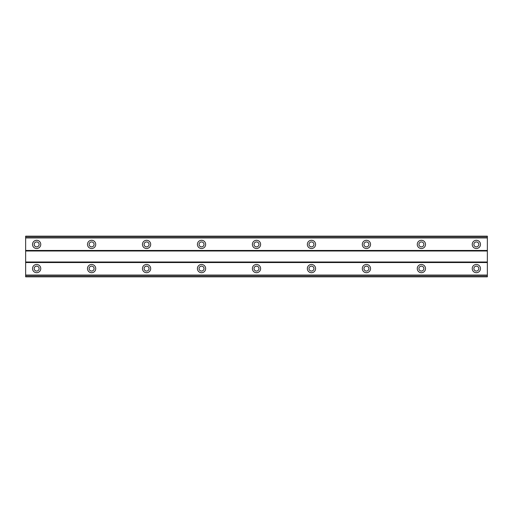 <?xml version="1.0" encoding="UTF-8"?>
<svg xmlns="http://www.w3.org/2000/svg" width="513" height="513" viewBox="0 0 513 513"><rect width="100%" height="100%" fill="white"/><g stroke="black" fill="none" stroke-linecap="round" stroke-linejoin="round"><path stroke-width="0.77" d="M36.641 246.881A2.475 2.475 0 0 1 34.172 244.406A2.475 2.475 0 0 1 36.641 241.937A2.475 2.475 0 0 1 39.116 244.406A2.475 2.475 0 0 1 36.641 246.881M476.359 246.881A2.475 2.475 0 0 1 473.884 244.406A2.475 2.475 0 0 1 476.359 241.937A2.475 2.475 0 0 1 478.828 244.406A2.475 2.475 0 0 1 476.359 246.881M421.391 246.881A2.475 2.475 0 0 1 418.922 244.406A2.475 2.475 0 0 1 421.391 241.937A2.475 2.475 0 0 1 423.866 244.406A2.475 2.475 0 0 1 421.391 246.881M366.429 246.881A2.475 2.475 0 0 1 363.954 244.406A2.475 2.475 0 0 1 366.429 241.937A2.475 2.475 0 0 1 368.905 244.406A2.475 2.475 0 0 1 366.429 246.881M311.462 246.881A2.475 2.475 0 0 1 308.993 244.406A2.475 2.475 0 0 1 311.462 241.937A2.475 2.475 0 0 1 313.937 244.406A2.475 2.475 0 0 1 311.462 246.881M256.5 246.881A2.475 2.475 0 0 1 254.025 244.406A2.475 2.475 0 0 1 256.5 241.937A2.475 2.475 0 0 1 258.975 244.406A2.475 2.475 0 0 1 256.5 246.881M201.538 246.881A2.475 2.475 0 0 1 199.063 244.406A2.475 2.475 0 0 1 201.538 241.937A2.475 2.475 0 0 1 204.007 244.406A2.475 2.475 0 0 1 201.538 246.881M146.571 246.881A2.475 2.475 0 0 1 144.095 244.406A2.475 2.475 0 0 1 146.571 241.937A2.475 2.475 0 0 1 149.046 244.406A2.475 2.475 0 0 1 146.571 246.881M91.609 246.881A2.475 2.475 0 0 1 89.134 244.406A2.475 2.475 0 0 1 91.609 241.937A2.475 2.475 0 0 1 94.078 244.406A2.475 2.475 0 0 1 91.609 246.881M36.641 264.471A4.123 4.123 0 0 0 32.518 268.594A4.123 4.123 0 0 0 36.641 272.717A4.123 4.123 0 0 0 40.764 268.594A4.123 4.123 0 0 0 36.641 264.471M476.359 264.471A4.123 4.123 0 0 0 472.236 268.594A4.123 4.123 0 0 0 476.359 272.717A4.123 4.123 0 0 0 480.482 268.594A4.123 4.123 0 0 0 476.359 264.471M421.391 264.471A4.123 4.123 0 0 0 417.268 268.594A4.123 4.123 0 0 0 421.391 272.717A4.123 4.123 0 0 0 425.514 268.594A4.123 4.123 0 0 0 421.391 264.471M366.429 264.471A4.123 4.123 0 0 0 362.306 268.594A4.123 4.123 0 0 0 366.429 272.717A4.123 4.123 0 0 0 370.553 268.594A4.123 4.123 0 0 0 366.429 264.471M311.462 264.471A4.123 4.123 0 0 0 307.345 268.594A4.123 4.123 0 0 0 311.462 272.717A4.123 4.123 0 0 0 315.585 268.594A4.123 4.123 0 0 0 311.462 264.471M256.5 264.471A4.123 4.123 0 0 0 252.377 268.594A4.123 4.123 0 0 0 256.5 272.717A4.123 4.123 0 0 0 260.623 268.594A4.123 4.123 0 0 0 256.5 264.471M201.538 264.471A4.123 4.123 0 0 0 197.415 268.594A4.123 4.123 0 0 0 201.538 272.717A4.123 4.123 0 0 0 205.655 268.594A4.123 4.123 0 0 0 201.538 264.471M146.571 264.471A4.123 4.123 0 0 0 142.447 268.594A4.123 4.123 0 0 0 146.571 272.717A4.123 4.123 0 0 0 150.694 268.594A4.123 4.123 0 0 0 146.571 264.471M91.609 264.471A4.123 4.123 0 0 0 87.486 268.594A4.123 4.123 0 0 0 91.609 272.717A4.123 4.123 0 0 0 95.732 268.594A4.123 4.123 0 0 0 91.609 264.471M36.641 240.283A4.123 4.123 0 0 0 32.518 244.406A4.123 4.123 0 0 0 36.641 248.529A4.123 4.123 0 0 0 40.764 244.406A4.123 4.123 0 0 0 36.641 240.283M476.359 240.283A4.123 4.123 0 0 0 472.236 244.406A4.123 4.123 0 0 0 476.359 248.529A4.123 4.123 0 0 0 480.482 244.406A4.123 4.123 0 0 0 476.359 240.283M421.391 240.283A4.123 4.123 0 0 0 417.268 244.406A4.123 4.123 0 0 0 421.391 248.529A4.123 4.123 0 0 0 425.514 244.406A4.123 4.123 0 0 0 421.391 240.283M366.429 240.283A4.123 4.123 0 0 0 362.306 244.406A4.123 4.123 0 0 0 366.429 248.529A4.123 4.123 0 0 0 370.553 244.406A4.123 4.123 0 0 0 366.429 240.283M311.462 240.283A4.123 4.123 0 0 0 307.345 244.406A4.123 4.123 0 0 0 311.462 248.529A4.123 4.123 0 0 0 315.585 244.406A4.123 4.123 0 0 0 311.462 240.283M256.5 240.283A4.123 4.123 0 0 0 252.377 244.406A4.123 4.123 0 0 0 256.5 248.529A4.123 4.123 0 0 0 260.623 244.406A4.123 4.123 0 0 0 256.5 240.283M201.538 240.283A4.123 4.123 0 0 0 197.415 244.406A4.123 4.123 0 0 0 201.538 248.529A4.123 4.123 0 0 0 205.655 244.406A4.123 4.123 0 0 0 201.538 240.283M146.571 240.283A4.123 4.123 0 0 0 142.447 244.406A4.123 4.123 0 0 0 146.571 248.529A4.123 4.123 0 0 0 150.694 244.406A4.123 4.123 0 0 0 146.571 240.283M91.609 240.283A4.123 4.123 0 0 0 87.486 244.406A4.123 4.123 0 0 0 91.609 248.529A4.123 4.123 0 0 0 95.732 244.406A4.123 4.123 0 0 0 91.609 240.283M36.641 271.063A2.475 2.475 0 0 1 34.172 268.594A2.475 2.475 0 0 1 36.641 266.119A2.475 2.475 0 0 1 39.116 268.594A2.475 2.475 0 0 1 36.641 271.063M476.359 271.063A2.475 2.475 0 0 1 473.884 268.594A2.475 2.475 0 0 1 476.359 266.119A2.475 2.475 0 0 1 478.828 268.594A2.475 2.475 0 0 1 476.359 271.063M421.391 271.063A2.475 2.475 0 0 1 418.922 268.594A2.475 2.475 0 0 1 421.391 266.119A2.475 2.475 0 0 1 423.866 268.594A2.475 2.475 0 0 1 421.391 271.063M366.429 271.063A2.475 2.475 0 0 1 363.954 268.594A2.475 2.475 0 0 1 366.429 266.119A2.475 2.475 0 0 1 368.905 268.594A2.475 2.475 0 0 1 366.429 271.063M311.462 271.063A2.475 2.475 0 0 1 308.993 268.594A2.475 2.475 0 0 1 311.462 266.119A2.475 2.475 0 0 1 313.937 268.594A2.475 2.475 0 0 1 311.462 271.063M256.5 271.063A2.475 2.475 0 0 1 254.025 268.594A2.475 2.475 0 0 1 256.5 266.119A2.475 2.475 0 0 1 258.975 268.594A2.475 2.475 0 0 1 256.5 271.063M201.538 271.063A2.475 2.475 0 0 1 199.063 268.594A2.475 2.475 0 0 1 201.538 266.119A2.475 2.475 0 0 1 204.007 268.594A2.475 2.475 0 0 1 201.538 271.063M146.571 271.063A2.475 2.475 0 0 1 144.095 268.594A2.475 2.475 0 0 1 146.571 266.119A2.475 2.475 0 0 1 149.046 268.594A2.475 2.475 0 0 1 146.571 271.063M91.609 271.063A2.475 2.475 0 0 1 89.134 268.594A2.475 2.475 0 0 1 91.609 266.119A2.475 2.475 0 0 1 94.078 268.594A2.475 2.475 0 0 1 91.609 271.063M25.65 276.834L25.65 236.166L487.35 236.166L487.35 276.834L25.65 276.834M487.35 275.064L25.65 275.064M25.65 262.547L487.35 262.547M487.35 261.996L25.65 261.996M25.65 251.004L487.35 251.004M487.35 250.453L25.65 250.453M25.65 237.936L487.35 237.936M487.35 275.359L25.65 275.359M25.65 237.641L487.35 237.641M487.35 276.533L25.65 276.533M25.65 236.467L487.35 236.467"/></g></svg>
